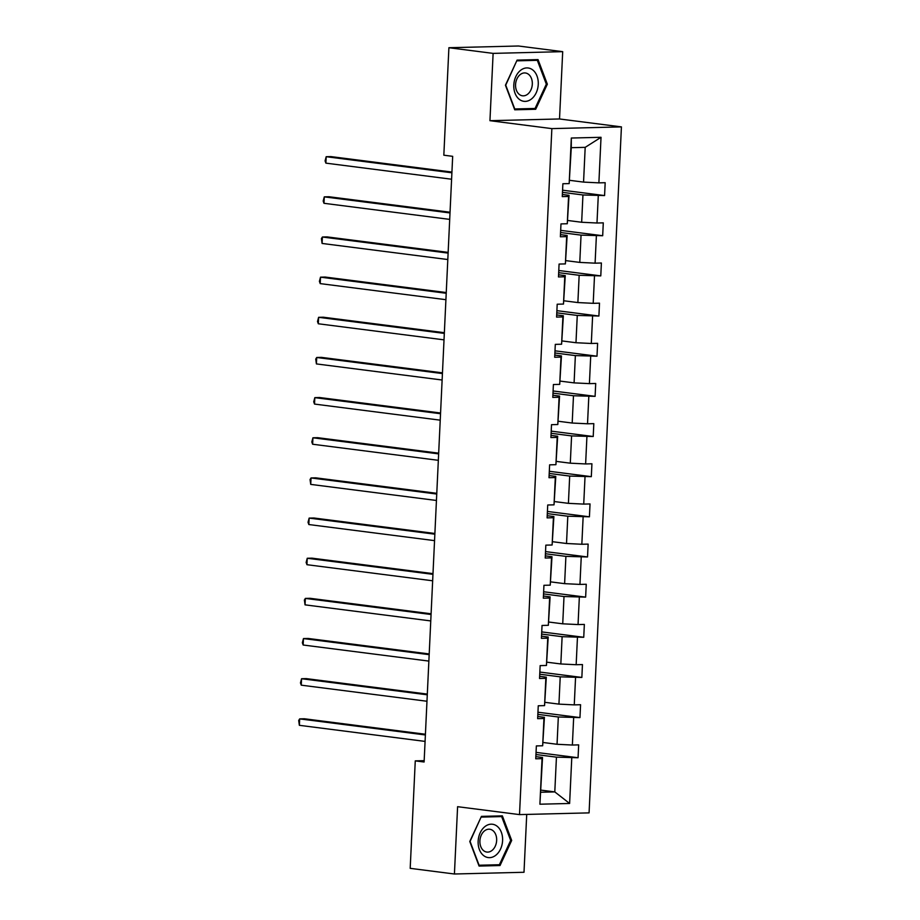 <?xml version="1.0" encoding="UTF-8"?>
<svg xmlns="http://www.w3.org/2000/svg" width="920" height="920" viewBox="0 0 920 920"><rect width="100%" height="100%" fill="white"/><g stroke="black" fill="none" stroke-linecap="round" stroke-linejoin="round"><path stroke-width="1.38" d="M562.695 51.658L493.12 53.383L489.946 120.692L559.521 118.968L562.695 51.658L518.466 46L448.902 47.725L443.831 155.192L452.674 156.331L424.108 762.001L415.265 760.874L410.193 868.342L454.422 874L523.997 872.275L526.723 814.43M559.521 118.968L621.425 126.891L589.076 812.877L519.512 814.602L551.862 128.616L621.425 126.891M493.12 53.383L448.902 47.725M569.745 180.331L583.556 182.102L585.189 147.349L601.024 137.298L598.885 182.861L605.176 182.701L604.578 195.569L562.568 190.198M583.556 182.102L598.885 182.861M567.847 220.489L581.659 222.261L582.947 194.971L604.578 195.569M598.276 195.73L596.988 223.008L603.29 222.858L602.681 235.727L560.671 230.356M565.949 260.647L579.772 262.407L581.049 235.129L602.681 235.727M596.379 235.876L595.091 263.166L601.393 263.005L600.783 275.885L558.785 270.503M564.063 300.805L577.875 302.565L579.163 275.287L600.783 275.885M594.492 276.034L593.205 303.324L599.495 303.163L598.897 316.031L556.887 310.661M562.166 340.952L575.977 342.723L577.265 315.433L598.897 316.031M592.595 316.192L591.307 343.482L597.609 343.321L596.999 356.19L554.99 350.819M560.268 381.11L574.091 382.881L575.368 355.591L596.999 356.19M590.697 356.35L589.409 383.628L595.711 383.479L595.102 396.347L553.104 390.977M558.382 421.268L572.194 423.039L573.482 395.749L595.102 396.347M588.811 396.508L587.523 423.786L593.814 423.637L593.216 436.505L551.207 431.135M556.485 461.426L570.297 463.185L571.584 435.907L593.216 436.505M586.914 436.655L585.626 463.944L591.928 463.784L591.318 476.663L549.309 471.281M554.587 501.584L568.41 503.343L569.687 476.065L591.318 476.663M585.016 476.813L583.728 504.102L590.03 503.941L589.421 516.81L547.423 511.44M552.702 541.731L566.513 543.501L567.801 516.212L589.421 516.81M583.13 516.971L581.842 544.26L588.133 544.099L587.535 556.968L545.525 551.597M550.804 581.889L564.615 583.659L565.903 556.37L587.535 556.968M581.233 557.129L579.945 584.407L586.247 584.257L585.637 597.126L543.628 591.755M548.906 622.046L562.729 623.817L564.006 596.528L585.637 597.126M579.335 597.287L578.047 624.565L584.349 624.415L583.74 637.284L541.742 631.902M547.02 662.205L560.832 663.964L562.12 636.686L583.74 637.284M577.449 637.433L576.161 664.723L582.452 664.562L581.854 677.442L539.844 672.06M545.123 702.351L558.934 704.122L560.222 676.844L581.854 677.442M575.552 677.591L574.264 704.881L580.566 704.72L579.957 717.588L537.947 712.218M543.226 742.509L557.048 744.28L558.325 716.99L579.957 717.588M573.654 717.749L572.366 745.039L578.668 744.878L578.059 757.746L536.061 752.376M540.983 790.13L554.794 791.901L556.439 757.148L578.059 757.746M571.768 757.907L569.618 803.47L539.902 804.206L542.053 758.644L535.75 758.793L536.36 745.924L542.662 745.775L543.95 718.485L537.648 718.646L538.257 705.778L544.559 705.617L545.836 678.327L539.545 678.488L540.155 665.62L546.445 665.459L547.733 638.169L541.431 638.331L542.041 625.462L548.343 625.301L549.631 598.023L543.329 598.172L543.938 585.304L550.24 585.154L551.517 557.865L545.226 558.026L545.836 545.146L552.126 544.996L553.414 517.707L547.112 517.868L547.722 504.999L554.024 504.838L555.312 477.549L549.01 477.71L549.62 464.841L555.922 464.68L557.209 437.402L550.908 437.552L551.517 424.683L557.808 424.522L559.096 397.244L552.793 397.394L553.403 384.525L559.705 384.376L560.993 357.086L554.691 357.247L555.3 344.367L561.602 344.218L562.89 316.928L556.588 317.089L557.198 304.221L563.488 304.06L564.776 276.77L558.474 276.931L559.084 264.063L565.386 263.902L566.674 236.624L560.372 236.773L560.981 223.905L567.284 223.744L568.572 196.466L562.269 196.615L562.879 183.747L569.169 183.597L571.32 138.034L601.024 137.298M567.284 223.744L569.031 195.316L562.373 194.465M569.031 195.316L568.572 196.466M562.465 192.349L582.947 194.971M581.659 222.261L596.988 223.008M565.386 263.902L567.145 235.474L560.476 234.623M567.145 235.474L566.674 236.624M560.579 232.507L581.049 235.129M579.772 262.407L595.091 263.166M563.488 304.06L565.248 275.632L558.578 274.781M565.248 275.632L564.776 276.77M558.681 272.665L579.163 275.287M577.875 302.565L593.205 303.324M561.602 344.218L563.351 315.778L556.692 314.928M563.351 315.778L562.89 316.928M556.784 312.823L577.265 315.433M575.977 342.723L591.307 343.482M559.705 384.376L561.464 355.936L554.794 355.085M561.464 355.936L560.993 357.086M554.898 352.969L575.368 355.591M574.091 382.881L589.409 383.628M557.808 424.522L559.567 396.094L552.897 395.243M559.567 396.094L559.096 397.244M553 393.127L573.482 395.749M572.194 423.039L587.523 423.786M555.922 464.68L557.669 436.252L551.011 435.401M557.669 436.252L557.209 437.402M551.103 433.285L571.584 435.907M570.297 463.185L585.626 463.944M554.024 504.838L555.784 476.41L549.113 475.548M555.784 476.41L555.312 477.549M549.217 473.443L569.687 476.065M568.41 503.343L583.728 504.102M552.126 544.996L553.886 516.557L547.216 515.706M553.886 516.557L553.414 517.707M547.319 513.601L567.801 516.212M566.513 543.501L581.842 544.26M550.24 585.154L551.988 556.715L545.33 555.864M551.988 556.715L551.517 557.865M545.422 553.748L565.903 556.37M564.615 583.659L579.945 584.407M548.343 625.301L550.102 596.873L543.433 596.022M550.102 596.873L549.631 598.023M543.536 593.906L564.006 596.528M562.729 623.817L578.047 624.565M546.445 665.459L548.205 637.031L541.535 636.18M548.205 637.031L547.733 638.169M541.639 634.064L562.12 636.686M560.832 663.964L576.161 664.723M544.559 705.617L546.308 677.189L539.649 676.327M546.308 677.189L545.836 678.327M539.741 674.222L560.222 676.844M558.934 704.122L574.264 704.881M542.662 745.775L544.422 717.335L537.751 716.484M544.422 717.335L543.95 718.485M537.855 714.369L558.325 716.99M557.048 744.28L572.366 745.039M539.902 804.206L542.524 757.494L535.854 756.643M542.524 757.494L542.053 758.644M489.946 120.692L551.862 128.616M519.512 814.602L457.596 806.69L454.422 874M424.178 760.656L415.265 760.874M585.189 147.349L571.274 147.695L569.169 183.597M535.957 754.526L556.439 757.148M540.879 792.246L554.794 791.901L569.618 803.47M571.32 138.034L571.274 147.695M481.424 816.385L469.775 841.478L479.078 866.065L500.031 865.536L511.681 840.443L502.366 815.856L481.424 816.385M514.74 109.802L535.693 109.273L547.342 84.18L538.039 59.593L517.086 60.122L505.436 85.215L514.74 109.802M510.634 840.305L511.681 840.443M494.626 864.846L500.031 865.536M530.288 108.583L535.693 109.273M546.296 84.042L547.342 84.18M425.419 734.252L304.37 718.773L299.678 718.888L425.385 734.965M299.368 725.317L298.69 720.486L299.678 718.888L299.368 725.317L425.086 741.405M427.317 694.094L306.268 678.615L301.565 678.73L427.282 694.807M301.266 685.17L300.46 682.904L301.565 678.73L301.266 685.17L426.972 701.247M429.203 653.947L308.166 638.457L303.462 638.572L429.168 654.66M303.151 645.012L302.358 642.746L303.462 638.572L303.151 645.012L428.869 661.089M483.575 855.554A16.801 12.155 97.3 0 0 500.56 849.022A16.801 12.155 97.3 0 0 497.168 826.275A16.801 12.155 97.3 0 0 480.182 832.807A16.801 12.155 97.3 0 0 483.575 855.554M483.621 850.666A11.5 8.326 97.3 0 0 486.818 852.058A11.5 8.326 97.3 0 0 496.064 844.019A11.5 8.326 97.3 0 0 492.924 830.622A11.5 8.326 97.3 0 0 489.739 829.242A11.5 8.326 97.3 0 0 480.493 837.269A11.5 8.326 97.3 0 0 483.621 850.666M481.355 817.098L501.653 816.592L510.669 840.408L499.387 864.731L479.09 865.237L470.074 841.42L481.102 817.063M496.961 815.994L501.653 816.592M519.236 99.291A16.801 12.155 97.3 0 0 536.222 92.759A16.801 12.155 97.3 0 0 532.829 70.012A16.801 12.155 97.3 0 0 515.844 76.544A16.801 12.155 97.3 0 0 519.236 99.291M519.294 94.403A11.5 8.326 97.3 0 0 522.479 95.795A11.5 8.326 97.3 0 0 531.726 87.757A11.5 8.326 97.3 0 0 528.597 74.359A11.5 8.326 97.3 0 0 525.4 72.979A11.5 8.326 97.3 0 0 516.154 81.006A11.5 8.326 97.3 0 0 519.294 94.403M517.017 60.835L537.314 60.329L546.33 84.145L535.049 108.468L514.751 108.974L505.735 85.157L516.764 60.8M532.622 59.731L537.314 60.329M431.1 613.789L310.051 598.299L305.359 598.414L431.066 614.502M305.049 604.854L304.37 600.024L305.359 598.414L305.049 604.854L430.767 620.931M432.998 573.631L311.949 558.153L307.245 558.267L432.963 574.344M306.947 564.696L306.141 562.442L307.245 558.267L306.947 564.696L432.653 580.784M434.884 533.473L313.846 517.995L309.143 518.109L434.849 534.186M308.832 524.538L308.039 522.284L309.143 518.109L308.832 524.538L434.55 540.626M436.781 493.315L315.733 477.836L311.041 477.951L436.747 494.04M310.73 484.391L310.051 479.55L311.041 477.951L310.73 484.391L436.448 500.468M438.679 453.169L317.63 437.678L312.926 437.793L438.644 453.882M312.627 444.233L311.822 441.968L312.926 437.793L312.627 444.233L438.334 460.31M440.565 413.011L319.527 397.52L314.824 397.647L440.53 413.724M314.525 404.075L313.72 401.822L314.824 397.647L314.525 404.075L440.231 420.164M442.462 372.853L321.413 357.374L316.721 357.489L442.428 373.566M316.411 363.917L315.733 359.087L316.721 357.489L316.411 363.917L442.129 380.006M444.36 332.695L323.311 317.216L318.608 317.331L444.325 333.408M318.308 323.771L317.503 321.505L318.608 317.331L318.308 323.771L444.015 339.848M446.246 292.548L325.209 277.058L320.505 277.173L446.211 293.261M320.206 283.613L319.401 281.347L320.505 277.173L320.206 283.613L445.912 299.69M448.143 252.39L327.094 236.9L322.402 237.015L448.109 253.103M322.092 243.455L321.413 238.625L322.402 237.015L322.092 243.455L447.81 259.532M450.041 212.232L328.992 196.742L324.288 196.868L450.006 212.945M323.99 203.297L323.184 201.043L324.288 196.868L323.99 203.297L449.696 219.386M451.927 172.074L330.889 156.595L326.186 156.71L451.892 172.787M325.887 163.139L325.082 160.885L326.186 156.71L325.887 163.139L451.593 179.227"/></g></svg>
